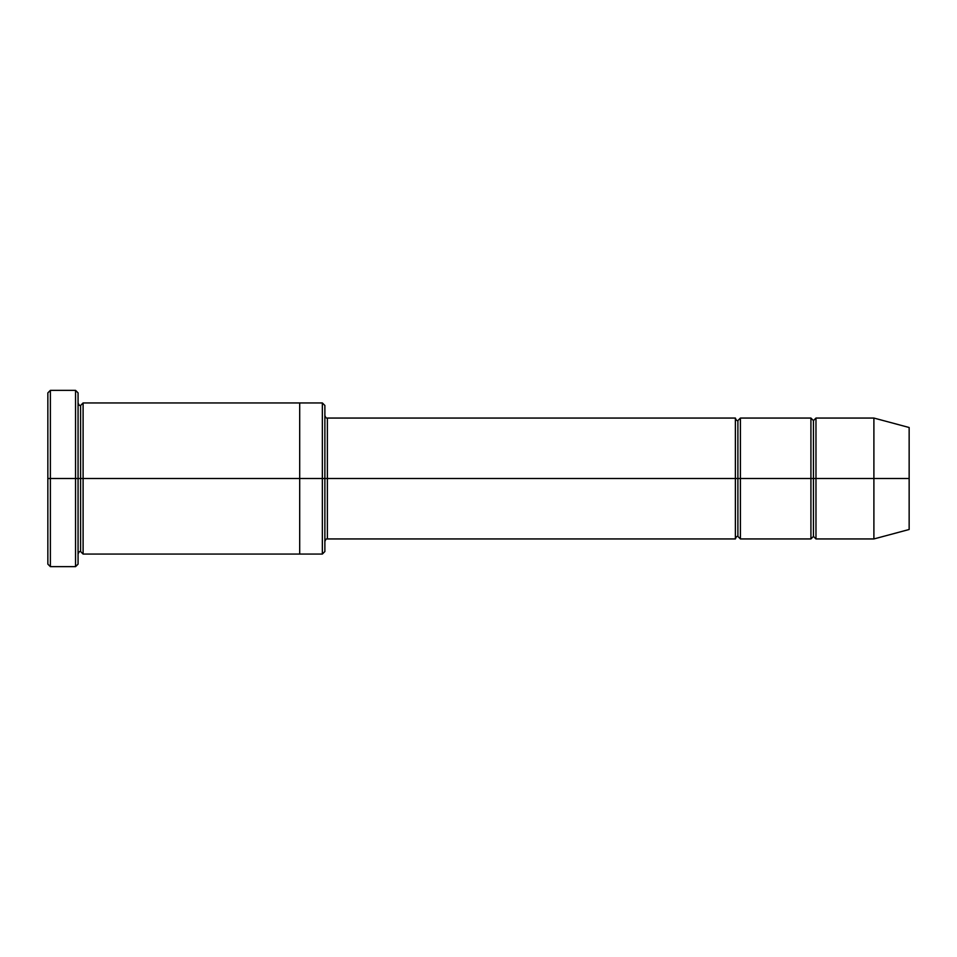 <?xml version="1.0" encoding="UTF-8"?>
<svg xmlns="http://www.w3.org/2000/svg" width="957" height="957" viewBox="0 0 957 957"><rect width="100%" height="100%" fill="white"/><g stroke="black" fill="none" stroke-linecap="round" stroke-linejoin="round"><path stroke-width="1.44" d="M327.39 478.5L327.39 538.947L327.39 478.5L324.878 478.5L324.878 405.469L324.878 551.531L324.878 478.5L322.353 478.5L322.353 402.945L322.353 478.5L327.39 478.5L327.39 418.053L327.39 478.5L737.895 478.5L737.895 420.578L737.895 536.422L737.895 478.5L735.383 478.5L735.383 418.053L735.383 538.947L735.383 418.053L735.383 538.947L735.383 478.5L327.39 478.5L327.39 538.947L327.39 478.5M47.85 478.5L47.85 392.872L47.85 478.5L50.374 478.5L50.374 390.36L50.374 478.5L50.374 390.36L50.374 478.5L75.555 478.5L75.555 390.36L75.555 478.5L78.067 478.5L78.067 392.872L78.067 478.5L80.591 478.5L80.591 405.469L80.591 551.531L80.591 478.5L78.067 478.5L78.067 392.872L78.067 564.128L78.067 478.5L75.555 478.5L75.555 390.36L75.555 566.64L75.555 478.5L50.374 478.5L50.374 566.64L50.374 478.5L47.85 478.5L47.85 564.128L47.85 478.5M873.897 478.5L873.897 418.053L873.897 478.5L873.897 418.053L873.897 478.5L909.15 478.5L909.15 427.504L909.15 529.496L909.15 478.5L873.897 478.5L873.897 538.947L873.897 478.5L873.897 538.947L873.897 478.5L815.974 478.5L815.974 418.053L815.974 478.5L873.897 478.5M810.926 478.5L813.45 478.5L813.45 420.578L813.45 536.422L813.45 478.5L810.926 478.5L810.926 418.053L810.926 538.947L810.926 418.053L810.926 538.947L810.926 478.5L740.419 478.5L740.419 538.947L740.419 478.5L737.895 478.5L737.895 536.422L737.895 420.578L737.895 478.5L740.419 478.5L740.419 418.053L740.419 478.5L810.926 478.5M813.45 478.5L813.45 536.422L813.45 420.578L813.45 478.5L815.974 478.5L815.974 538.947L815.974 478.5L813.45 478.5M80.591 478.5L80.591 551.531L80.591 405.469L80.591 478.5L83.103 478.5L83.103 554.055L83.103 478.5L80.591 478.5M322.353 478.5L322.353 402.945L322.353 554.055L322.353 478.5L299.697 478.5L299.697 402.945L299.697 478.5L322.353 478.5L322.353 554.055L322.353 478.5M299.697 478.5L299.697 402.945L299.697 554.055L299.697 478.5L83.103 478.5L83.103 402.945L83.103 478.5L299.697 478.5L299.697 402.945L299.697 478.5M740.419 478.5L740.419 538.947L740.419 478.5M83.103 478.5L83.103 554.055L83.103 478.5M815.974 478.5L815.974 418.053L815.974 478.5M75.555 478.5L75.555 566.64L75.555 478.5M50.374 478.5L50.374 566.64L50.374 478.5M909.15 529.496L873.897 538.947L815.974 538.947L813.45 536.422L810.926 538.947L740.419 538.947L737.895 536.422C736.914 536.076 736.065 536.913 735.383 538.947L327.39 538.947C326.409 538.588 325.571 539.425 324.878 541.459M47.85 392.872L50.374 390.36L75.555 390.36L78.067 392.872M324.878 405.469L322.353 402.945L83.103 402.945L80.591 405.469C79.598 405.816 78.761 404.978 78.067 402.945M909.15 427.504L873.897 418.053L815.974 418.053L813.45 420.578L810.926 418.053L740.419 418.053L737.895 420.578C736.914 420.924 736.065 420.087 735.383 418.053L327.39 418.053C326.409 418.412 325.571 417.575 324.878 415.541M324.878 551.531L322.353 554.055L83.103 554.055L80.591 551.531C79.598 551.184 78.761 552.022 78.067 554.055M78.067 564.128L75.555 566.64L50.374 566.64L47.85 564.128"/></g></svg>
